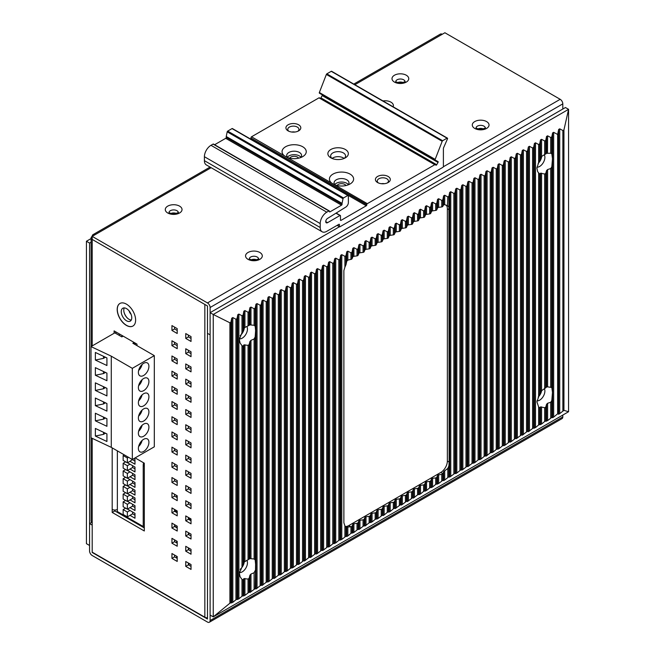 <?xml version="1.0" encoding="UTF-8"?>
<svg xmlns="http://www.w3.org/2000/svg" width="655" height="655" viewBox="0 0 655 655"><rect width="100%" height="100%" fill="white"/><g stroke="black" fill="none" stroke-linecap="round" stroke-linejoin="round"><path stroke-width="0.98" d="M91.102 437.827L91.102 520.979A3.725 2.145 180 0 0 92.191 522.502L92.191 552.165L204.843 617.207A3.725 2.145 0 0 0 207.479 617.829M191.023 338.422L188.394 336.907L188.394 335.082M177.21 345.644L174.574 344.121L174.574 342.295M191.023 353.618L188.394 352.103L188.394 350.278M177.21 360.839L174.574 359.317L174.574 357.499M191.023 368.814L188.394 367.299L188.394 365.474M177.21 376.035L174.574 374.513L174.574 372.695M191.023 384.01L188.394 382.495L188.394 380.67M177.21 391.231L174.574 389.709L174.574 387.891M191.023 399.206L188.394 397.691L188.394 395.866M177.21 406.427L174.574 404.905L174.574 403.087M191.023 414.402L188.394 412.887L188.394 411.062M177.21 421.624L174.574 420.109L174.574 418.283M191.023 429.606L188.394 428.083L188.394 426.258M177.21 436.819L174.574 435.305L174.574 433.479M191.023 444.802L188.394 443.279L188.394 441.454M177.21 452.016L174.574 450.501L174.574 448.675M191.023 459.998L188.394 458.475L188.394 456.65M177.21 467.212L174.574 465.697L174.574 463.871M191.023 475.194L188.394 473.671L188.394 471.846M177.21 482.408L174.574 480.893L174.574 479.067M191.023 490.39L188.394 488.867L188.394 487.042M177.21 497.603L174.574 496.089L174.574 494.263M191.023 505.586L188.394 504.063L188.394 502.238M177.21 512.8L174.574 511.285L174.574 509.459M191.023 520.782L188.394 519.259L188.394 517.442M177.21 528.004L174.574 526.481L174.574 524.655M191.023 535.978L188.394 534.455L188.394 532.638M177.21 543.2L174.574 541.677L174.574 539.851M191.023 551.174L188.394 549.651L188.394 547.834M177.21 558.396L174.574 556.873L174.574 555.047M191.023 566.37L188.394 564.847L188.394 563.03M135.118 457.902L144.305 463.2L144.305 527.938L114.83 510.916L114.83 510.032M124.278 307.907A7.442 4.298 -120 0 0 129.043 319.321A7.442 4.298 -120 0 0 131.278 320.041M177.21 330.447L174.574 328.925L174.574 327.099M177.21 328.622L177.21 333.485L171.946 330.447L171.946 325.584L177.21 328.622M92.191 345.914L92.191 236.381A3.725 2.145 -120 0 1 92.961 234.678A3.725 2.145 -120 0 1 94.819 234.858L92.191 236.381A3.725 2.145 0 0 0 91.102 237.896A3.725 2.145 0 0 0 92.191 239.419L204.843 304.46L204.843 617.207M191.023 351.792L191.023 356.656L185.758 353.618L185.758 348.755L191.023 351.792M177.21 343.818L177.21 348.681L171.946 345.644L171.946 340.78L177.21 343.818M191.023 366.996L191.023 371.852L185.758 368.814L185.758 363.951L191.023 366.996M177.21 359.014L177.21 363.877L171.946 360.839L171.946 355.976L177.21 359.014M191.023 382.192L191.023 387.056L185.758 384.01L185.758 379.147L191.023 382.192M177.21 374.21L177.21 379.073L171.946 376.035L171.946 371.172L177.21 374.21M191.023 397.389L191.023 402.252L185.758 399.206L185.758 394.343L191.023 397.389M177.21 389.406L177.21 394.269L171.946 391.231L171.946 386.368L177.21 389.406M191.023 412.584L191.023 417.448L185.758 414.402L185.758 409.547L191.023 412.584M177.21 404.602L177.21 409.465L171.946 406.427L171.946 401.564L177.21 404.602M191.023 427.781L191.023 432.644L185.758 429.606L185.758 424.743L191.023 427.781M177.21 419.798L177.21 424.661L171.946 421.624L171.946 416.76L177.21 419.798M191.023 442.976L191.023 447.84L185.758 444.802L185.758 439.939L191.023 442.976M177.21 434.994L177.21 439.857L171.946 436.819L171.946 431.956L177.21 434.994M191.023 458.173L191.023 463.036L185.758 459.998L185.758 455.135L191.023 458.173M177.21 450.19L177.21 455.053L171.946 452.016L171.946 447.152L177.21 450.19M191.023 473.368L191.023 478.232L185.758 475.194L185.758 470.331L191.023 473.368M177.21 465.394L177.21 470.249L171.946 467.212L171.946 462.348L177.21 465.394M191.023 488.565L191.023 493.428L185.758 490.39L185.758 485.527L191.023 488.565M177.21 480.59L177.21 485.453L171.946 482.408L171.946 477.544L177.21 480.59M191.023 503.76L191.023 508.624L185.758 505.586L185.758 500.723L191.023 503.76M177.21 495.786L177.21 500.649L171.946 497.603L171.946 492.74L177.21 495.786M191.023 518.957L191.023 523.82L185.758 520.782L185.758 515.919L191.023 518.957M177.21 510.982L177.21 515.845L171.946 512.8L171.946 507.944L177.21 510.982M191.023 534.152L191.023 539.016L185.758 535.978L185.758 531.115L191.023 534.152M177.21 526.178L177.21 531.041L171.946 528.004L171.946 523.14L177.21 526.178M191.023 549.349L191.023 554.212L185.758 551.174L185.758 546.311L191.023 549.349M177.21 541.374L177.21 546.237L171.946 543.2L171.946 538.336L177.21 541.374M191.023 564.544L191.023 569.408L185.758 566.37L185.758 561.507L191.023 564.544M177.21 556.57L177.21 561.433L171.946 558.396L171.946 553.532L177.21 556.57M114.093 333.272L114.093 330.898L136.985 344.121L136.985 345.644M144.305 463.2A3.725 2.145 0 0 0 143.216 464.723L143.216 526.423A3.725 2.145 180 0 0 144.305 527.938L144.305 530.976L112.193 512.439L112.193 447.881M191.023 336.596L191.023 341.46L185.758 338.422L185.758 333.559L191.023 336.596M126.407 304.125A13.026 7.524 -120 0 0 119.898 303.478A13.026 7.524 -120 0 0 117.9 313.917A13.026 7.524 -120 0 0 126.407 325.404A13.026 7.524 -120 0 0 132.924 326.043A13.026 7.524 -120 0 0 134.922 315.604A13.026 7.524 -120 0 0 126.407 304.125M185.758 338.422L188.394 336.907M171.946 330.447L174.574 328.925M185.758 353.618L188.394 352.103M171.946 345.644L174.574 344.121M185.758 368.814L188.394 367.299M171.946 360.839L174.574 359.317M185.758 384.01L188.394 382.495M171.946 376.035L174.574 374.513M185.758 399.206L188.394 397.691M171.946 391.231L174.574 389.709M185.758 414.402L188.394 412.887M171.946 406.427L174.574 404.905M185.758 429.606L188.394 428.083M171.946 421.624L174.574 420.109M185.758 444.802L188.394 443.279M171.946 436.819L174.574 435.305M185.758 459.998L188.394 458.475M171.946 452.016L174.574 450.501M185.758 475.194L188.394 473.671M171.946 467.212L174.574 465.697M185.758 490.39L188.394 488.867M171.946 482.408L174.574 480.893M185.758 505.586L188.394 504.063M171.946 497.603L174.574 496.089M185.758 520.782L188.394 519.259M171.946 512.8L174.574 511.285M185.758 535.978L188.394 534.455M171.946 528.004L174.574 526.481M185.758 551.174L188.394 549.651M171.946 543.2L174.574 541.677M185.758 566.37L188.394 564.847M171.946 558.396L174.574 556.873M117.351 509.459A3.725 2.145 180 0 1 112.193 509.402M112.193 512.439L114.83 510.916M143.216 464.723A3.725 2.145 0 0 0 144.305 466.245M353.798 84.086L440.397 34.085A3.725 2.145 60 0 1 442.256 34.273L444.892 32.75L560.181 99.306A3.725 2.145 60 0 1 562.809 103.867L562.809 109.033M92.191 239.419L207.479 305.975L207.479 333.329L210.108 334.852L210.108 307.498A3.725 2.145 -120 0 0 207.479 302.938L339.47 226.736M92.191 236.381L207.479 302.938M337.088 185.537A4.651 2.685 180 0 1 344.817 184.44A4.651 2.685 180 0 1 345.971 185.537M289.706 158.191A4.651 2.685 180 0 1 297.444 157.085A4.651 2.685 180 0 1 298.598 158.191M171.102 213.391A4.651 2.685 180 0 1 176.203 213.391M256.482 259.74A4.651 2.685 0 0 0 251.381 259.74M402.931 82.489A4.651 2.685 0 0 0 397.831 82.489M483.218 128.839A4.651 2.685 0 0 0 478.109 128.839M119.947 303.453A13.026 7.524 -120 0 0 118.015 313.909A13.026 7.524 -120 0 0 126.513 325.339A13.026 7.524 -120 0 0 132.973 326.018M126.513 308.62A7.442 4.298 -120 0 0 122.788 308.251A7.442 4.298 -120 0 0 121.65 314.22A7.442 4.298 -120 0 0 126.513 320.778A7.442 4.298 -120 0 0 130.239 321.147A7.442 4.298 -120 0 0 131.377 315.186A7.442 4.298 -120 0 0 126.513 308.62M121.298 513.839L121.298 514.658M125.514 516.271L125.514 517.09M136.322 343.736A1.859 1.073 180 0 1 134.496 342.68L134.496 344.202M119.718 334.148L116.14 332.085M115.771 332.298L115.771 333.395M119.308 334.345L119.308 335.434M117.351 450.861L117.351 511.555L143.216 526.489M143.412 462.684L143.412 464.035M134.987 515.207L132.621 513.839L129.985 515.354L134.987 518.244L134.987 513.381L127.512 509.066M132.621 504.293L132.621 506.118L129.985 507.633L134.987 510.523L134.987 505.66L127.512 501.345M132.621 496.572L132.621 498.398L129.985 499.921L134.987 502.803L134.987 497.939L127.512 493.624M132.621 488.851L132.621 490.677L129.985 492.2L134.987 495.082L134.987 490.218L127.512 485.904M132.621 481.13L132.621 482.956L129.985 484.479L134.987 487.361L134.987 482.506L127.512 478.183M132.621 473.418L132.621 475.235L129.985 476.758L134.987 479.648L134.987 474.785L127.512 470.47M132.621 465.697L132.621 467.514L129.985 469.037L134.987 471.927L134.987 467.064L127.512 462.749M132.621 459.343L129.985 461.317L134.987 464.207L134.987 459.343L133.8 458.656M132.621 512.014L132.621 513.839M129.985 515.354L127.357 516.877L127.357 512.014L123.148 509.582L123.148 514.445L127.357 516.877M129.985 510.491L127.357 512.014M125.621 508.157L123.148 509.582M132.621 506.118L134.987 507.486M129.985 507.633L127.357 509.156L127.357 504.293L123.148 501.861L123.148 506.724L127.357 509.156M129.985 502.778L127.357 504.293M125.621 500.436L123.148 501.861M132.621 498.398L134.987 499.765M129.985 499.921L127.357 501.435L127.357 496.572L123.148 494.14L123.148 499.004L127.357 501.435M129.985 495.057L127.357 496.572M125.621 492.716L123.148 494.14M132.621 490.677L134.987 492.044M129.985 492.2L127.357 493.714L127.357 488.851L123.148 486.419L123.148 491.283L127.357 493.714M129.985 487.336L127.357 488.851M125.621 484.995L123.148 486.419M132.621 482.956L134.987 484.323M129.985 484.479L127.357 485.994L127.357 481.13L123.148 478.707L123.148 483.562L127.357 485.994M129.985 479.616L127.357 481.13M125.621 477.274L123.148 478.707M132.621 475.235L134.987 476.603M129.985 476.758L127.357 478.281L127.357 473.418L123.148 470.986L123.148 475.849L127.357 478.281M129.985 471.895L127.357 473.418M125.621 469.553L123.148 470.986M132.621 467.514L134.987 468.882M129.985 469.037L127.357 470.56L127.357 465.697L123.148 463.265L123.148 468.128L127.357 470.56M129.985 464.174L127.357 465.697M125.621 461.832L123.148 463.265M132.621 459.802L134.987 461.169M129.985 461.317L127.357 462.839L127.357 457.976L123.148 455.544L123.148 460.408L127.357 462.839M128.511 457.305L127.357 457.976M124.303 454.873L123.148 455.544M132.326 459.507L132.326 368.331L111.276 356.173L91.004 346.601L91.004 437.777L111.276 447.349L132.326 459.507L154.31 446.816L154.31 355.64L132.859 343.253L134.169 342.5M123.148 336.13L121.83 336.891L114.83 332.846L91.004 346.601M132.326 368.331L154.31 355.64M111.276 447.349L111.276 356.173M95.36 360.053L95.36 352.456L106.929 357.925L106.929 365.523L95.36 360.053L103.506 358.375L103.506 356.304M95.36 375.25L95.36 367.651L106.929 373.121L106.929 380.719L95.36 375.25L103.506 373.571L103.506 371.5M95.36 390.445L95.36 382.848L106.929 388.317L106.929 395.915L95.36 390.445L103.506 388.767L103.506 386.696M95.36 405.642L95.36 398.043L106.929 403.513L106.929 411.111L95.36 405.642L103.506 403.963L103.506 401.892M95.36 420.837L95.36 413.24L106.929 418.709L106.929 426.307L95.36 420.837L103.506 419.159L103.506 417.088M95.36 436.042L95.36 428.435L106.929 433.905L106.929 441.503L95.36 436.042L103.506 434.363L103.506 432.284M143.65 375.471A7.442 4.298 120 0 0 148.513 368.912A7.442 4.298 120 0 0 147.367 362.944A7.442 4.298 120 0 0 143.65 363.312A7.442 4.298 120 0 0 138.786 369.878A7.442 4.298 120 0 0 139.924 375.839A7.442 4.298 120 0 0 143.65 375.471M143.65 390.667A7.442 4.298 120 0 0 148.513 384.108A7.442 4.298 120 0 0 147.367 378.14A7.442 4.298 120 0 0 143.65 378.508A7.442 4.298 120 0 0 138.786 385.075A7.442 4.298 120 0 0 139.924 391.035A7.442 4.298 120 0 0 143.65 390.667M143.65 405.863A7.442 4.298 120 0 0 148.513 399.304A7.442 4.298 120 0 0 147.367 393.336A7.442 4.298 120 0 0 143.65 393.712A7.442 4.298 120 0 0 138.786 400.27A7.442 4.298 120 0 0 139.924 406.231A7.442 4.298 120 0 0 143.65 405.863M143.65 421.059A7.442 4.298 120 0 0 148.513 414.5A7.442 4.298 120 0 0 147.367 408.54A7.442 4.298 120 0 0 143.65 408.908A7.442 4.298 120 0 0 138.786 415.466A7.442 4.298 120 0 0 139.924 421.427A7.442 4.298 120 0 0 143.65 421.059M143.65 436.255A7.442 4.298 120 0 0 148.513 429.696A7.442 4.298 120 0 0 147.367 423.736A7.442 4.298 120 0 0 143.65 424.104A7.442 4.298 120 0 0 138.786 430.662A7.442 4.298 120 0 0 139.924 436.631A7.442 4.298 120 0 0 143.65 436.255M143.65 451.459A7.442 4.298 120 0 0 148.513 444.892A7.442 4.298 120 0 0 147.367 438.932A7.442 4.298 120 0 0 143.65 439.3A7.442 4.298 120 0 0 138.786 445.858A7.442 4.298 120 0 0 139.924 451.827A7.442 4.298 120 0 0 143.65 451.459M138.614 370.509A7.442 4.298 120 0 0 142.102 364.483M138.614 385.705A7.442 4.298 120 0 0 142.102 379.679M138.614 400.901A7.442 4.298 120 0 0 142.102 394.875M138.614 416.097A7.442 4.298 120 0 0 142.102 410.071M138.614 431.293A7.442 4.298 120 0 0 142.102 425.267M138.614 446.489A7.442 4.298 120 0 0 142.102 440.463M103.506 358.375L105.48 357.237M103.506 373.571L105.48 372.433M103.506 388.767L105.48 387.629M103.506 403.963L105.48 402.825M103.506 419.159L105.48 418.021M103.506 434.363L105.48 433.217M188.394 487.991L189.213 487.517M188.394 487.836L189.082 487.443M176.67 497.292L176.67 495.475M174.574 510.54L177.21 512.063L174.574 510.54M188.394 518.514L191.023 520.037L188.394 518.514M188.828 549.905L188.828 548.079L188.828 549.905M188.828 534.709L188.828 532.883L188.828 534.709M177.21 527.619L174.574 526.104L177.21 527.619M176.67 558.085L176.67 556.259L176.67 558.085M176.67 542.889L176.67 541.063L176.67 542.889M138.663 523.861L138.663 524.68L138.663 523.861M91.847 522.272L89.555 523.591L92.191 525.114L92.191 552.468L207.479 619.024L207.479 333.329L210.108 334.852L210.108 620.547L562.809 416.916L562.809 415.065M89.555 523.591L89.555 550.945A3.725 2.145 -120 0 0 92.191 555.505L207.479 622.062A3.725 2.145 -120 0 0 209.338 622.25A3.725 2.145 -120 0 0 210.108 620.547M562.809 416.916A3.725 2.145 60 0 1 562.039 418.619L209.338 622.25M190.073 563.996A6.517 3.758 180 0 1 188.394 564.217M250.988 137.714A0.745 0.426 -60 0 1 251.512 136.797L318.985 97.841A0.745 0.426 -60 0 1 319.362 97.808L435.157 164.667A0.745 0.426 120 0 0 434.797 164.708L367.324 203.664A0.745 0.426 120 0 0 366.8 204.573L366.8 204.876A0.745 0.426 -60 0 1 366.268 205.793L250.456 138.925A0.745 0.426 120 0 0 250.988 138.017L366.8 204.573M347.846 195.452L232.034 128.593A0.745 0.426 -60 0 1 232.402 128.552L348.214 195.419A0.745 0.426 120 0 0 347.846 195.452L343.515 197.957A0.745 0.426 120 0 0 343.007 198.702L342.057 203.361L226.245 136.494L227.195 131.835A0.745 0.426 -60 0 1 227.703 131.098L343.515 197.957M232.034 128.593L227.703 131.098M214.619 144.73L225.713 138.32A0.745 0.426 120 0 0 226.245 137.403L226.245 136.494M320.213 223.568L204.401 156.709A9.309 5.371 -60 0 1 210.976 145.312L213.08 144.092A0.745 0.426 -60 0 1 213.456 144.059L329.269 210.918A0.745 0.426 120 0 0 328.892 210.959L326.788 212.171A9.309 5.371 120 0 0 320.213 223.568L320.213 227.522A9.309 5.371 120 0 0 322.137 231.78A9.309 5.371 120 0 0 326.788 231.321L338.897 224.329A0.745 0.426 -60 0 1 339.421 224.632L338.897 224.329M204.401 156.709L204.401 160.655L320.213 227.522M322.137 231.78L206.325 164.921A9.309 5.371 -60 0 1 204.401 160.655M447.054 138.18L331.242 71.313A0.745 0.426 -60 0 1 331.618 71.28L447.43 138.139A0.745 0.426 120 0 0 447.054 138.18L442.641 140.727A0.745 0.426 120 0 0 442.182 141.292L435.166 159.378A0.745 0.426 120 0 0 435.256 160.066L438.015 161.572A0.745 0.426 -60 0 1 438.023 162.432L322.211 95.564A0.745 0.426 120 0 0 322.325 94.869M331.242 71.313L326.829 73.859L442.641 140.727M319.435 93.198L435.248 160.057L319.444 93.198A0.745 0.426 -60 0 1 319.353 92.511L326.37 74.433A0.745 0.426 -60 0 1 326.829 73.859M320.279 98.34A0.745 0.426 120 0 0 320.901 97.865L322.211 95.564M287.226 157.413L284.237 155.694A12.101 6.984 0 0 1 285.596 146.753A12.101 6.984 0 0 1 302.708 146.753A12.101 6.984 0 0 1 302.708 156.627L302.708 156.627A12.101 6.984 0 0 1 287.226 157.413L334.599 184.767A12.101 6.984 0 0 0 350.081 183.981L350.081 183.981A12.101 6.984 0 0 0 350.081 174.107A12.101 6.984 0 0 0 332.977 174.107A12.101 6.984 0 0 0 331.61 183.048M335.024 184.931A7.442 4.298 180 0 1 334.083 182.843A7.442 4.298 180 0 1 336.269 179.806A7.442 4.298 0 0 1 344.374 178.872A7.442 4.298 0 0 1 348.976 182.843A7.442 4.298 0 0 1 348.034 184.931M345.349 157.847L345.349 157.847A10.234 5.911 0 0 0 345.349 149.487A10.234 5.911 0 0 0 330.865 149.487A10.234 5.911 0 0 0 330.865 157.847A10.234 5.911 0 0 0 345.349 157.847M298.623 130.869L298.623 130.869A7.442 4.298 0 0 0 298.623 124.794A7.442 4.298 0 0 0 288.094 124.794A7.442 4.298 0 0 0 288.094 130.869A7.442 4.298 0 0 0 298.623 130.869M388.12 182.54L388.12 182.54A7.442 4.298 0 0 0 388.12 176.457A7.442 4.298 0 0 0 377.591 176.457A7.442 4.298 0 0 0 377.591 182.54A7.442 4.298 0 0 0 388.12 182.54M348.329 184.587A7.442 4.298 0 0 0 336.269 183.302A7.442 4.298 0 0 0 334.73 184.587M339.421 224.632L339.421 226.458A0.745 0.426 120 0 0 339.953 226.761L442.862 167.344A0.745 0.426 120 0 0 443.394 166.435L443.394 148.382A0.745 0.426 -60 0 1 443.484 147.989L447.488 138.876A0.745 0.426 120 0 0 447.43 138.139M300.956 157.241A7.442 4.298 0 0 0 288.888 155.947A7.442 4.298 0 0 0 287.349 157.241M344.137 158.445A7.442 4.298 0 0 0 332.846 157.921A7.442 4.298 0 0 0 332.077 158.445M294.93 132.032A5.584 3.226 0 0 0 291.786 132.032M384.428 183.703A5.584 3.226 0 0 0 381.284 183.703M438.023 162.432L436.713 164.732A0.745 0.426 -60 0 1 435.96 165.166L435.174 164.675A0.745 0.426 120 0 0 435.166 164.667L319.353 97.808M342.057 203.361L342.057 204.27A0.745 0.426 -60 0 1 341.525 205.179L329.948 211.868A0.745 0.426 -60 0 1 329.424 211.565L329.424 211.262A0.745 0.426 120 0 0 329.269 210.918M325.74 221.603L327.574 222.659A2.595 1.498 -60 0 1 326.272 222.79A2.595 1.498 -60 0 1 325.863 220.751A2.595 1.498 -60 0 1 327.5 218.459L345.84 207.062A3.725 2.145 120 0 0 348.37 202.559L348.37 195.763A0.745 0.426 120 0 0 348.214 195.419M327.574 222.659L339.953 215.511A0.745 0.426 120 0 1 340.477 215.823L340.477 220.072A0.745 0.426 -60 0 0 341.001 220.375L366.268 205.793M300.653 157.577A7.442 4.298 0 0 0 301.595 155.489A7.442 4.298 0 0 0 297.002 151.518A7.442 4.298 0 0 0 288.888 152.451A7.442 4.298 180 0 0 286.71 155.489A7.442 4.298 180 0 0 287.643 157.577M344.202 158.412A7.442 4.298 0 0 0 345.553 155.947A7.442 4.298 0 0 0 340.96 151.976A7.442 4.298 0 0 0 332.846 152.91A7.442 4.298 180 0 0 330.66 155.947A7.442 4.298 180 0 0 332.011 158.412M297.869 131.254A5.584 3.226 0 0 0 298.942 129.354A5.584 3.226 0 0 0 295.495 126.374A5.584 3.226 0 0 0 289.412 127.07A5.584 3.226 180 0 0 287.774 129.354A5.584 3.226 180 0 0 288.847 131.254M387.367 182.917A5.584 3.226 0 0 0 388.44 181.017A5.584 3.226 0 0 0 384.993 178.045A5.584 3.226 0 0 0 378.901 178.741A5.584 3.226 180 0 0 377.272 181.017A5.584 3.226 180 0 0 378.344 182.917M91.102 238.559L86.427 241.261L86.427 543.666L89.555 545.476L89.555 243.062L91.102 242.178M86.427 241.261L89.555 243.062M568.573 411.733L568.573 109.328L213.243 314.474L210.108 312.664L565.445 107.518L568.573 109.328L563.939 129.944L563.939 410.357L559.73 413.592L558.641 414.214L557.651 413.788L553.672 417.088L552.591 417.71L551.813 417.374L547.621 420.584L544.673 421.492L541.57 424.08L538.623 424.989L535.512 427.568L532.572 428.485L528.372 431.694L527.594 431.358L526.514 431.981L522.322 435.19L521.544 434.846L516.271 438.686L515.493 438.342L511.301 441.552L510.212 442.174L509.434 441.838L505.242 445.048L502.303 445.965L499.192 448.544L496.244 449.453L493.133 452.04L490.194 452.949L486.002 456.158L485.224 455.823L484.135 456.445L481.032 459.024L478.084 459.941L474.973 462.52L472.034 463.437L467.834 466.647L467.056 466.303L462.864 469.512L461.783 470.134L461.005 469.799L456.813 473.008L455.733 473.63L454.955 473.295L449.674 477.127L448.896 476.791L444.704 480L443.623 480.623L442.845 480.287L438.654 483.496L435.706 484.405L432.595 486.992L429.655 487.901L426.544 490.48L423.597 491.397L420.494 493.976L417.546 494.893L413.354 498.103L412.576 497.759L407.295 501.591L406.518 501.255L402.326 504.465L401.245 505.087L400.467 504.751L395.194 508.583L394.416 508.247L393.327 508.869L390.224 511.457L387.277 512.366L384.166 514.953L383.085 515.575L382.307 515.239L378.115 518.449L375.168 519.358L372.056 521.937L369.117 522.854L364.925 526.063L364.147 525.728L363.058 526.35L358.866 529.559L358.089 529.215L353.897 532.425L350.957 533.342L347.846 535.921L346.757 536.543L345.987 536.208L341.787 539.417L338.848 540.326L335.737 542.913L332.789 543.822L329.686 546.409L328.597 547.031L327.819 546.696L323.627 549.905L322.547 550.527L321.769 550.192L316.488 554.024L315.718 553.688L314.629 554.31L310.437 557.52L309.659 557.184L308.579 557.806L304.387 561.016L303.609 560.672L299.417 563.881L298.328 564.504L297.55 564.168L293.358 567.377L290.419 568.294L287.308 570.873L284.36 571.782L281.249 574.37L278.31 575.278L274.118 578.488L273.34 578.152L272.251 578.774L269.148 581.353L266.2 582.27L262.008 585.48L261.23 585.144L260.15 585.767L255.958 588.976L255.18 588.64L249.899 592.472L249.121 592.128L244.929 595.338L241.982 596.255L238.878 598.834L235.931 599.751L232.82 602.33L229.905 603.206L213.243 616.887L568.573 411.733L563.939 410.357M550.732 137.501L547.621 135.814L546.54 136.445L546.54 153.311L550.732 153.221L550.732 137.501L551.813 136.87L552.591 132.949L553.672 132.318L557.651 134.471L558.641 129.453L559.73 128.83L562.866 130.525L563.939 129.944M546.54 136.445L545.762 140.367L544.673 140.997L541.57 139.31L541.57 156.488L540.481 157.732L539.704 160.385L539.704 143.863L540.481 139.941L541.57 139.31M537.624 171.52L536.92 168.122L538.623 162.53L538.623 144.493L539.704 143.863M538.623 144.493L535.512 142.806L535.512 427.568M532.572 428.485L532.572 147.989L533.653 147.359L534.431 143.429L535.512 142.806M532.572 147.989L529.461 146.302L529.461 431.064M526.514 431.981L526.514 151.477L527.594 150.855L528.372 146.925L529.461 146.302M526.514 151.477L523.402 149.798L523.402 434.56M520.463 435.477L520.463 154.973L521.544 154.351L522.322 150.421L523.402 149.798M520.463 154.973L517.352 153.295L517.352 438.056M514.404 438.973L514.404 158.469L515.493 157.847L516.271 153.917L517.352 153.295M514.404 158.469L511.301 156.791L511.301 441.552M508.354 442.469L508.354 161.965L509.434 161.343L510.212 157.413L511.301 156.791M508.354 161.965L505.242 160.278L505.242 445.048M502.303 445.965L502.303 165.461L503.384 164.839L504.162 160.909L505.242 160.278M502.303 165.461L499.192 163.775L499.192 448.544M496.244 449.453L496.244 168.957L497.325 168.327L498.103 164.405L499.192 163.775M496.244 168.957L493.133 167.271L493.133 452.04M490.194 452.949L490.194 172.453L491.275 171.823L492.052 167.901L493.133 167.271M490.194 172.453L487.083 170.767L487.083 455.536M484.135 456.445L484.135 175.949L485.224 175.319L486.002 171.397L487.083 170.767M484.135 175.949L481.032 174.263L481.032 459.024M478.084 459.941L478.084 179.445L479.165 178.815L479.943 174.885L481.032 174.263M478.084 179.445L474.973 177.759L474.973 462.52M472.034 463.437L472.034 182.933L473.115 182.311L473.892 178.381L474.973 177.759M472.034 182.933L468.923 181.255L468.923 466.016M465.975 466.933L465.975 186.429L467.056 185.807L467.834 181.877L468.923 181.255M465.975 186.429L462.864 184.751L462.864 469.512M459.925 470.429L459.925 189.925L461.005 189.303L461.783 185.373L462.864 184.751M459.925 189.925L456.813 188.247L456.813 473.008M453.866 473.925L453.866 193.422L454.955 192.799L455.733 188.869L456.813 188.247M453.866 193.422L450.763 191.735L450.763 476.504M447.43 205.67L447.815 196.918L448.896 196.295L449.674 192.365L450.763 191.735M447.815 196.918L444.704 195.231L444.704 204.671L447.815 205.907L448.896 207.136L448.896 196.295M441.765 200.414L438.654 198.727L437.565 199.357L437.565 208.012A1.49 0.86 180 0 1 438.654 207.381L441.765 206.931L441.765 200.414L442.845 199.783L443.623 195.861L444.704 195.231M437.565 199.357L436.787 203.279L435.706 203.91L432.595 202.223L432.595 210.877A1.49 0.86 180 0 0 431.514 211.499L430.736 213.301L430.736 206.775L431.514 202.853L432.595 202.223M429.655 207.406L426.544 205.719L425.463 206.341L425.463 214.996A1.49 0.86 180 0 1 426.544 214.373L429.655 213.923L429.655 207.406L430.736 206.775M425.463 206.341L424.686 210.271L423.597 210.902L420.494 209.215L420.494 217.869A1.49 0.86 180 0 0 419.405 218.492L418.627 220.285L418.627 213.767L419.405 209.837L420.494 209.215M417.546 214.39L414.435 212.711L413.354 213.333L413.354 221.988A1.49 0.86 180 0 1 414.435 221.365L417.546 220.915L417.546 214.39L418.627 213.767M413.354 213.333L412.576 217.263L411.496 217.886L408.384 216.207L408.384 224.861A1.49 0.86 180 0 0 407.295 225.484L406.518 227.277L406.518 220.76L407.295 216.83L408.384 216.207M405.437 221.382L402.326 219.703L401.245 220.326L401.245 228.98A1.49 0.86 180 0 1 402.326 228.349L405.437 227.907L405.437 221.382L406.518 220.76M401.245 220.326L400.467 224.256L399.386 224.878L396.275 223.191L396.275 231.845A1.49 0.86 180 0 0 395.194 232.476L394.416 234.269L394.416 227.752L395.194 223.822L396.275 223.191M393.327 228.374L390.224 226.687L389.135 227.318L389.135 235.972A1.49 0.86 180 0 1 390.224 235.341L393.327 234.891L393.327 228.374L394.416 227.752M389.135 227.318L388.358 231.24L387.277 231.87L384.166 230.183L384.166 238.838A1.49 0.86 180 0 0 383.085 239.468L382.307 241.261L382.307 234.736L383.085 230.814L384.166 230.183M381.226 235.366L378.115 233.679L377.026 234.31L377.026 242.956A1.49 0.86 180 0 1 378.115 242.334L381.226 241.883L381.226 235.366L382.307 234.736M377.026 234.31L376.257 238.232L375.168 238.862L372.056 237.175L372.056 245.83A1.49 0.86 180 0 0 370.976 246.452L370.198 248.253L370.198 241.728L370.976 237.798L372.056 237.175M369.117 242.358L366.006 240.672L364.925 241.294L364.925 249.948A1.49 0.86 180 0 1 366.006 249.326L369.117 248.875L369.117 242.358L370.198 241.728M364.925 241.294L364.147 245.224L363.058 245.846L359.955 244.168L359.955 252.822A1.49 0.86 180 0 0 358.866 253.444L358.089 255.237L358.089 248.72L358.866 244.79L359.955 244.168M357.008 249.342L353.897 247.664L352.816 248.286L352.816 256.94A1.49 0.86 180 0 1 353.897 256.318L357.008 255.868L357.008 249.342L358.089 248.72M352.816 248.286L352.038 252.216L350.957 252.838L347.846 251.16L347.846 260.109L346.757 261.222L345.987 264.702L345.987 255.712L346.757 251.782L347.846 251.16M345.987 536.208L345.987 527.128L344.898 525.875L343.875 522.715L343.875 270.605L344.898 267.174L344.898 256.334L345.987 255.712M344.898 256.334L341.787 254.648L341.787 539.417M338.848 540.326L338.848 259.83L339.929 259.208L340.706 255.278L341.787 254.648M338.848 259.83L335.737 258.144L335.737 542.913M332.789 543.822L332.789 263.326L333.878 262.696L334.656 258.774L335.737 258.144M332.789 263.326L329.686 261.64L329.686 546.409M326.739 547.318L326.739 266.822L327.819 266.192L328.597 262.27L329.686 261.64M326.739 266.822L323.627 265.136L323.627 549.905M320.688 550.814L320.688 270.319L321.769 269.688L322.547 265.766L323.627 265.136M320.688 270.319L317.577 268.632L317.577 553.393M314.629 554.31L314.629 273.815L315.718 273.184L316.488 269.254L317.577 268.632M314.629 273.815L311.518 272.128L311.518 556.889M308.579 557.806L308.579 277.302L309.659 276.68L310.437 272.75L311.518 272.128M308.579 277.302L305.467 275.624L305.467 560.385M302.52 561.302L302.52 280.798L303.609 280.176L304.387 276.246L305.467 275.624M302.52 280.798L299.417 279.12L299.417 563.881M296.469 564.798L296.469 284.295L297.55 283.672L298.328 279.742L299.417 279.12M296.469 284.295L293.358 282.616L293.358 567.377M290.419 568.294L290.419 287.791L291.5 287.168L292.277 283.238L293.358 282.616M290.419 287.791L287.308 286.104L287.308 570.873M284.36 571.782L284.36 291.287L285.449 290.664L286.219 286.734L287.308 286.104M284.36 291.287L281.249 289.6L281.249 574.37M278.31 575.278L278.31 294.783L279.39 294.152L280.168 290.231L281.249 289.6M278.31 294.783L275.198 293.096L275.198 577.866M272.251 578.774L272.251 298.279L273.34 297.648L274.118 293.727L275.198 293.096M272.251 298.279L269.148 296.592L269.148 581.353M266.2 582.27L266.2 301.775L267.281 301.144L268.059 297.214L269.148 296.592M266.2 301.775L263.089 300.088L263.089 584.85M260.15 585.767L260.15 305.263L261.23 304.64L262.008 300.71L263.089 300.088M260.15 305.263L257.038 303.584L257.038 588.346M254.091 308.759L250.98 307.08L249.899 307.703L249.899 324.88L254.091 325.281L254.091 308.759L255.18 308.137L255.958 304.207L257.038 303.584M249.899 307.703L249.121 311.633L248.04 312.255L244.929 310.576L244.929 327.443L243.848 328.523L243.07 330.849L243.07 315.129L243.848 311.199L244.929 310.576M243.07 595.624L243.07 579.904L241.982 579.38L240.115 576.818L239.321 573.248L243.07 564.569L243.07 346.184L241.982 345.66L240.115 343.089L239.321 339.527L241.982 332.625L241.982 315.751L243.07 315.129M241.982 315.751L238.878 314.072L238.878 598.834M235.931 599.751L235.931 319.247L237.012 318.625L237.79 314.695L238.878 314.072M235.931 319.247L232.82 317.56L232.82 602.33M229.905 603.206L229.905 322.792L230.953 322.154L231.739 318.191L232.82 317.56M229.905 322.792L213.243 314.474L213.243 616.887L210.108 615.078L210.108 312.664M240.172 335.597A7.442 4.298 120 0 0 244.299 327.909M240.172 569.318A7.442 4.298 120 0 0 244.299 561.63M538.14 163.398A7.442 4.298 120 0 0 541.701 156.398M538.14 397.118A7.442 4.298 120 0 0 541.701 390.118M239.345 572.576A7.442 4.298 120 0 0 244.716 569.703A7.442 4.298 120 0 0 247.459 562.784A7.442 4.298 -60 0 0 246.788 560.205M255.18 588.64L255.597 564.266L255.18 559.902L255.18 336.875L254.091 339.02L250.98 340.33L249.899 341.566L249.899 558.609L249.121 559.124L249.121 344.645L248.04 345.324L243.848 344.923L243.848 562.244L243.07 564.569M255.18 570.595L254.091 572.748L250.98 574.05L249.899 575.286L249.899 592.472M249.121 592.128L249.121 578.365L249.899 575.286M249.121 578.365L248.04 579.053L243.848 578.643L243.848 595.96M243.07 579.904L243.848 578.643M243.848 562.244L249.121 559.124M255.18 559.902L254.091 559.002L249.997 558.592M241.982 332.625L243.07 330.849M243.07 346.184L243.848 344.923M249.997 324.872L244.929 327.443M249.121 344.645L249.899 341.566M254.091 325.281L255.18 326.182L255.18 308.137M255.18 336.875L255.597 330.546L255.18 326.182M239.345 338.856A7.442 4.298 120 0 0 244.716 335.982A7.442 4.298 120 0 0 247.459 329.064A7.442 4.298 -60 0 0 246.788 326.485M344.898 267.174L345.987 264.702M352.816 256.94L352.038 258.733A1.49 0.86 0 0 1 350.957 259.364L347.846 260.109M350.957 533.342L350.965 526.817L345.987 527.128L346.757 527.054L346.757 536.543M357.008 255.868A1.49 0.86 0 0 0 358.089 255.237M364.925 249.948L364.147 251.741A1.49 0.86 0 0 1 363.058 252.371L359.955 252.822M369.117 248.875A1.49 0.86 0 0 0 370.198 248.253M377.026 242.956L376.257 244.757A1.49 0.86 0 0 1 375.168 245.379L372.056 245.83M381.226 241.883A1.49 0.86 0 0 0 382.307 241.261M389.135 235.972L388.358 237.765A1.49 0.86 0 0 1 387.277 238.387L384.166 238.838M393.327 234.891A1.49 0.86 0 0 0 394.416 234.269M401.245 228.98L400.467 230.773A1.49 0.86 0 0 1 399.386 231.403L396.275 231.845M405.437 227.907A1.49 0.86 0 0 0 406.518 227.277M413.354 221.988L412.576 223.781A1.49 0.86 0 0 1 411.496 224.411L408.384 224.861M417.546 220.915A1.49 0.86 0 0 0 418.627 220.285M425.463 214.996L424.686 216.797A1.49 0.86 0 0 1 423.597 217.419L420.494 217.869M429.655 213.923A1.49 0.86 0 0 0 430.736 213.301M437.565 208.012L436.787 209.805A1.49 0.86 0 0 1 435.706 210.427L432.595 210.877M441.765 206.931A1.49 0.86 0 0 0 442.845 206.309L443.623 204.81L444.704 204.671M345.341 526.44A9.489 5.477 120 0 0 348.796 525.556L350.965 526.817L352.038 526.194L352.816 524.401A1.49 0.86 180 0 1 353.897 523.771L353.897 532.425M357.008 529.846L357.008 523.32L353.897 523.771M357.008 523.32A1.49 0.86 0 0 0 358.089 522.698L358.866 520.905A1.49 0.86 180 0 1 359.955 520.275L359.955 528.929M363.058 526.35L363.058 519.824L359.955 520.275M363.058 519.824A1.49 0.86 0 0 0 364.147 519.202L364.925 517.409A1.49 0.86 180 0 1 366.006 516.779L366.006 525.433M369.117 522.854L369.117 516.337L366.006 516.779M369.117 516.337A1.49 0.86 0 0 0 370.198 515.706L370.976 513.913A1.49 0.86 180 0 1 372.056 513.291L372.056 521.937M375.168 519.358L375.168 512.84L372.056 513.291M375.168 512.84A1.49 0.86 0 0 0 376.257 512.21L377.026 510.417A1.49 0.86 180 0 1 378.115 509.795L378.115 518.449M381.226 515.862L381.226 509.344L378.115 509.795M381.226 509.344A1.49 0.86 0 0 0 382.307 508.714L383.085 506.921A1.49 0.86 180 0 1 384.166 506.299L384.166 514.953M387.277 512.366L387.277 505.848L384.166 506.299M387.277 505.848A1.49 0.86 0 0 0 388.358 505.226L389.135 503.425A1.49 0.86 180 0 1 390.224 502.803L390.224 511.457M393.327 508.869L393.327 502.352L390.224 502.803M393.327 502.352A1.49 0.86 0 0 0 394.416 501.73L395.194 499.929A1.49 0.86 180 0 1 396.275 499.307L396.275 507.961M399.386 505.382L399.386 498.856L396.275 499.307M399.386 498.856A1.49 0.86 0 0 0 400.467 498.234L401.245 496.433A1.49 0.86 180 0 1 402.326 495.81L402.326 504.465M405.437 501.886L405.437 495.36L402.326 495.81M405.437 495.36A1.49 0.86 0 0 0 406.518 494.738L407.295 492.945A1.49 0.86 180 0 1 408.384 492.314L408.384 500.969M411.496 498.389L411.496 491.864L408.384 492.314M411.496 491.864A1.49 0.86 0 0 0 412.576 491.242L413.354 489.449A1.49 0.86 180 0 1 414.435 488.818L414.435 497.473M417.546 494.893L417.546 488.368L414.435 488.818M417.546 488.368A1.49 0.86 0 0 0 418.627 487.746L419.405 485.953A1.49 0.86 180 0 1 420.494 485.322L420.494 493.976M423.597 491.397L423.597 484.88L420.494 485.322M423.597 484.88A1.49 0.86 0 0 0 424.686 484.25L425.463 482.457A1.49 0.86 180 0 1 426.544 481.834L426.544 490.48M429.655 487.901L429.655 481.384L426.544 481.834M429.655 481.384A1.49 0.86 0 0 0 430.736 480.754L431.514 478.961A1.49 0.86 180 0 1 432.595 478.338L432.595 486.992M435.706 484.405L435.706 477.888L432.595 478.338M435.706 477.888A1.49 0.86 0 0 0 436.787 477.258L437.565 475.464A1.49 0.86 180 0 1 438.654 474.842L438.654 483.496M441.765 480.909L441.765 474.392L438.654 474.842M441.765 474.392A1.49 0.86 0 0 0 442.845 473.77L443.623 471.674L443.623 480.623M443.623 471.674L447.815 468.431L448.896 465.951L449.158 462.078L448.896 207.136M348.796 525.556L440.782 472.443A9.309 5.371 120 0 0 447.365 461.046L447.365 208.781A9.309 5.371 120 0 0 446.145 205.08M539.704 394.105L539.704 174.124L540.481 173.182L540.481 391.453L536.92 401.842L538.623 406.952L539.704 407.844L540.481 406.911L540.481 424.702M537.739 171.774L539.704 174.124M536.969 400.885A7.442 4.298 120 0 0 542.242 397.863A7.442 4.298 120 0 0 544.886 391.068A7.442 4.298 -60 0 0 544.321 388.652M551.813 417.374L551.813 400.5L552.476 392.451L551.813 387.465L551.813 166.779L550.732 168.556L547.621 169.539L546.54 170.611L546.54 387.031L545.762 387.801L545.762 173.436L544.673 174.009L540.481 173.182M551.813 400.5L550.732 402.285L547.621 403.259L546.54 404.34L546.54 421.206M545.762 420.87L545.762 407.164L546.54 404.34M545.762 407.164L544.673 407.729L540.481 406.911M540.481 391.453L545.762 387.801M546.54 387.031L547.474 386.868M551.813 387.465L547.621 386.859L547.621 169.539M538.623 162.53L539.704 160.385M546.54 153.311L541.57 156.488M547.474 153.147L547.621 135.814M550.732 153.221L551.813 153.745L551.813 136.87M551.813 166.779L552.476 158.723L551.813 153.745M544.321 154.932A7.442 4.298 -60 0 1 544.886 157.347A7.442 4.298 120 0 1 542.242 164.143A7.442 4.298 120 0 1 536.969 167.164M545.762 173.436L546.54 170.611M557.651 134.471L557.651 413.788M92.191 522.502L92.191 438.334M119.063 513.364L119.775 512.955M94.819 234.858L211.147 167.705M354.887 84.716L442.256 34.273M443.32 166.779L560.181 99.306M167.729 212.981A8.376 4.839 180 0 1 167.729 206.137A8.376 4.839 180 0 1 179.576 206.137A8.376 4.839 180 0 1 179.576 212.981A8.376 4.839 180 0 1 167.729 212.981M248.008 259.323A8.376 4.839 180 0 1 248.008 252.486A8.376 4.839 180 0 1 259.855 252.486A8.376 4.839 180 0 1 259.855 259.323A8.376 4.839 180 0 1 248.008 259.323M394.457 82.08A8.376 4.839 180 0 1 394.457 75.235A8.376 4.839 180 0 1 406.305 75.235A8.376 4.839 180 0 1 406.305 82.08A8.376 4.839 180 0 1 394.457 82.08M474.736 128.429A8.376 4.839 180 0 1 474.736 121.584A8.376 4.839 180 0 1 486.583 121.584A8.376 4.839 180 0 1 486.583 128.429A8.376 4.839 180 0 1 474.736 128.429M382.954 100.919A8.376 4.839 180 0 1 390.961 102.18A8.376 4.839 180 0 1 393.147 106.806M210.108 307.498L562.809 103.867M169.015 212.367A4.651 2.685 180 0 1 172.06 210.075A4.651 2.685 180 0 1 176.948 210.697A4.651 2.685 180 0 1 178.291 212.367M258.569 258.717A4.651 2.685 0 0 0 257.227 257.047A4.651 2.685 0 0 0 252.339 256.424A4.651 2.685 0 0 0 249.293 258.717M405.019 81.466A4.651 2.685 0 0 0 403.677 79.795A4.651 2.685 0 0 0 398.789 79.173A4.651 2.685 0 0 0 395.743 81.466M485.298 127.815A4.651 2.685 0 0 0 483.955 126.145A4.651 2.685 0 0 0 479.067 125.523A4.651 2.685 0 0 0 476.029 127.815M127.651 318.305A8.376 4.839 60 0 1 123.959 311.911M131.098 314.367A4.651 2.685 60 0 1 129.101 310.896M251.512 136.797L284.237 155.694M334.599 184.767L367.324 203.664M318.985 97.841L434.797 164.708M436.713 164.732L320.901 97.865M319.353 92.511L435.166 159.378M326.37 74.433L442.182 141.292M227.195 131.835L343.007 198.702M342.057 204.27L226.245 137.403M341.525 205.179L225.713 138.32M329.948 211.868L329.424 211.565M213.08 144.092L328.892 210.959M326.788 212.171L210.976 145.312M339.421 226.458L337.317 225.238M335.95 213.211L339.953 215.511M341.001 220.375L340.477 220.072M366.8 204.876L250.988 138.017M562.866 130.525L562.866 410.988M230.953 602.616L230.953 322.154M231.739 318.191L231.739 602.952M237.012 599.12L237.012 318.625M237.79 314.695L237.79 599.456M241.982 596.255L241.982 579.38M241.982 566.346L241.982 345.66M243.848 311.199L243.848 328.523M244.929 578.463L244.929 595.338M244.929 344.743L244.929 561.163M248.04 325.969L248.04 312.255M248.04 592.759L248.04 579.053M248.04 559.689L248.04 345.324M249.121 325.396L249.121 311.633M250.98 307.08L250.98 324.872M250.98 574.05L250.98 591.842M250.98 340.33L250.98 558.592M254.091 589.263L254.091 572.748M254.091 559.002L254.091 339.02M255.958 304.207L255.958 588.976M261.23 585.144L261.23 304.64M262.008 300.71L262.008 585.48M267.281 581.648L267.281 301.144M268.059 297.214L268.059 581.984M273.34 578.152L273.34 297.648M274.118 293.727L274.118 578.488M279.39 574.656L279.39 294.152M280.168 290.231L280.168 574.992M285.449 571.16L285.449 290.664M286.219 286.734L286.219 571.496M291.5 567.664L291.5 287.168M292.277 283.238L292.277 568M297.55 564.168L297.55 283.672M298.328 279.742L298.328 564.504M303.609 560.672L303.609 280.176M304.387 276.246L304.387 561.016M309.659 557.184L309.659 276.68M310.437 272.75L310.437 557.52M315.718 553.688L315.718 273.184M316.488 269.254L316.488 554.024M321.769 550.192L321.769 269.688M322.547 265.766L322.547 550.527M327.819 546.696L327.819 266.192M328.597 262.27L328.597 547.031M333.878 543.2L333.878 262.696M334.656 258.774L334.656 543.535M339.929 539.704L339.929 259.208M340.706 255.278L340.706 540.039M344.898 536.838L344.898 525.875M346.757 251.782L346.757 261.222M347.846 526.931L347.846 535.921M350.957 259.364L350.957 252.838M352.038 258.733L352.038 252.216M352.038 532.712L352.038 526.194M352.816 524.401L352.816 533.047M353.897 247.664L353.897 256.318M358.089 529.215L358.089 522.698M358.866 244.79L358.866 253.444M358.866 520.905L358.866 529.559M363.058 252.371L363.058 245.846M364.147 251.741L364.147 245.224M364.147 525.728L364.147 519.202M364.925 517.409L364.925 526.063M366.006 240.672L366.006 249.326M370.198 522.231L370.198 515.706M370.976 237.798L370.976 246.452M370.976 513.913L370.976 522.567M375.168 245.379L375.168 238.862M376.257 244.757L376.257 238.232M376.257 518.735L376.257 512.21M377.026 510.417L377.026 519.071M378.115 233.679L378.115 242.334M382.307 515.239L382.307 508.714M383.085 230.814L383.085 239.468M383.085 506.921L383.085 515.575M387.277 238.387L387.277 231.87M388.358 237.765L388.358 231.24M388.358 511.743L388.358 505.226M389.135 503.425L389.135 512.079M390.224 226.687L390.224 235.341M394.416 508.247L394.416 501.73M395.194 223.822L395.194 232.476M395.194 499.929L395.194 508.583M399.386 231.403L399.386 224.878M400.467 230.773L400.467 224.256M400.467 504.751L400.467 498.234M401.245 496.433L401.245 505.087M402.326 219.703L402.326 228.349M406.518 501.255L406.518 494.738M407.295 216.83L407.295 225.484M407.295 492.945L407.295 501.591M411.496 224.411L411.496 217.886M412.576 223.781L412.576 217.263M412.576 497.759L412.576 491.242M413.354 489.449L413.354 498.103M414.435 212.711L414.435 221.365M418.627 494.271L418.627 487.746M419.405 209.837L419.405 218.492M419.405 485.953L419.405 494.607M423.597 217.419L423.597 210.902M424.686 216.797L424.686 210.271M424.686 490.775L424.686 484.25M425.463 482.457L425.463 491.111M426.544 205.719L426.544 214.373M430.736 487.279L430.736 480.754M431.514 202.853L431.514 211.499M431.514 478.961L431.514 487.615M435.706 210.427L435.706 203.91M436.787 209.805L436.787 203.279M436.787 483.783L436.787 477.258M437.565 475.464L437.565 484.119M438.654 198.727L438.654 207.381M442.845 206.309L442.845 199.783M442.845 480.287L442.845 473.77M443.623 195.861L443.623 204.81M442.895 473.655L440.782 472.443M449.158 462.078L447.365 461.046M447.815 477.421L447.815 468.431M444.704 470.56L444.704 480M448.896 476.791L448.896 465.951M449.674 192.365L449.674 477.127M449.158 209.821L447.365 208.781M454.955 473.295L454.955 192.799M455.733 188.869L455.733 473.63M461.005 469.799L461.005 189.303M461.783 185.373L461.783 470.134M467.056 466.303L467.056 185.807M467.834 181.877L467.834 466.647M473.115 462.815L473.115 182.311M473.892 178.381L473.892 463.15M479.165 459.319L479.165 178.815M479.943 174.885L479.943 459.654M485.224 455.823L485.224 175.319M486.002 171.397L486.002 456.158M491.275 452.327L491.275 171.823M492.052 167.901L492.052 452.662M497.325 448.831L497.325 168.327M498.103 164.405L498.103 449.166M503.384 445.334L503.384 164.839M504.162 160.909L504.162 445.67M509.434 441.838L509.434 161.343M510.212 157.413L510.212 442.174M515.493 438.342L515.493 157.847M516.271 153.917L516.271 438.686M521.544 434.846L521.544 154.351M522.322 150.421L522.322 435.19M527.594 431.358L527.594 150.855M528.372 146.925L528.372 431.694M533.653 427.862L533.653 147.359M534.431 143.429L534.431 428.198M538.623 424.989L538.623 406.952M538.623 396.25L538.623 173.223M539.704 424.366L539.704 407.844M540.481 139.941L540.481 157.732M541.57 406.894L541.57 424.08M541.57 173.174L541.57 390.216M544.673 154.76L544.673 140.997M544.673 421.492L544.673 407.729M544.673 388.481L544.673 174.009M545.762 154.081L545.762 140.367M547.621 403.259L547.621 420.584M550.732 417.996L550.732 402.285M550.732 386.941L550.732 168.556M552.591 132.949L552.591 417.71M553.672 132.318L553.672 417.088M558.641 129.453L558.641 414.214M559.73 128.83L559.73 413.592M91.102 346.544L91.102 237.896M92.961 234.678L210.059 167.074M178.307 212.597L178.373 212.269C179.274 212.146 173.829 215.241 169.596 212.793L168.998 212.597M258.586 258.946L258.651 258.61C259.552 258.496 254.107 261.591 249.874 259.143L249.277 258.946M405.036 81.695L405.101 81.367C406.002 81.245 400.557 84.348 396.324 81.891L395.726 81.695M485.314 128.044L485.38 127.717C486.28 127.594 480.835 130.697 476.603 128.241L476.005 128.044M121.38 336.629L122.698 335.868M339.577 226.794L337.096 225.369M336.162 213.08L340.322 215.479M239.918 576.375L240.123 576.809M239.918 342.647L240.123 343.089"/></g></svg>
